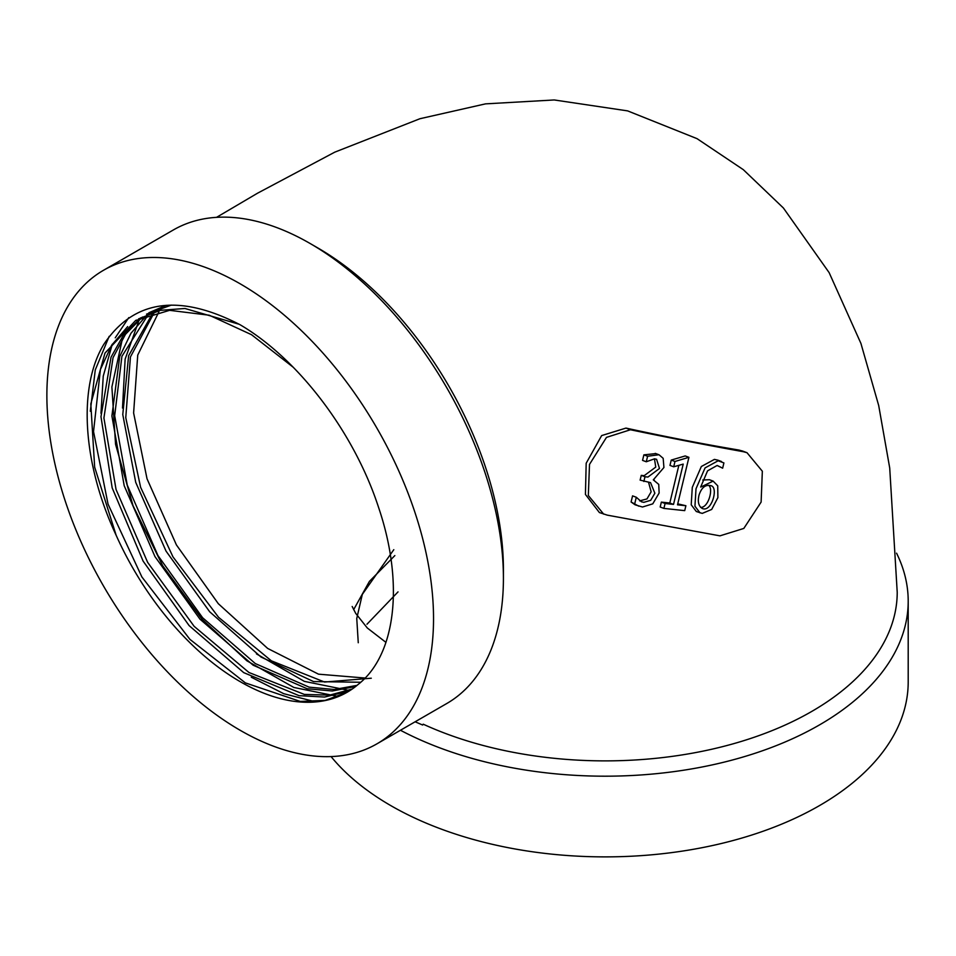 <?xml version="1.0" encoding="UTF-8"?>
<svg xmlns="http://www.w3.org/2000/svg" width="956" height="956" viewBox="0 0 956 956"><rect width="100%" height="100%" fill="white"/><g stroke="black" fill="none" stroke-linecap="round" stroke-linejoin="round"><path stroke-width="1.43" d="M603.69 514.149L588.322 495.507L589.505 464.401L606.486 437.37L630.446 429.758A8723.094 6010.229 110.4 0 0 743.457 451.734L747.018 452.714L762.338 471.224L761.119 502.079L743.804 528.441L719.94 535.85L607.251 515.129L599.4 512.559L585.431 494.443L586.183 463.23L601.659 435.578L625.977 428.085C665.902 436.808 703.568 444.134 738.976 450.061L742.31 451.005M216.546 217.347L257.511 193.22L334.767 152.159L419.971 118.711L485.505 103.869L554.241 99.962L627.662 110.896L697.055 138.668L743.314 169.666L783.406 208.002L829.127 272.615L860.926 343.431L878.695 405.535L889.713 467.986L897.218 592.218A292.082 168.638 180 0 1 731.997 744.138A292.082 168.638 180 0 1 423.209 724.182L422.636 725.018L415.131 721.792M103.499 270.285L173.383 229.942A273.416 157.859 60 0 1 310.091 243.481L317.846 247.963A262.434 151.514 60 0 1 503.418 569.382L503.418 578.344A273.416 157.859 60 0 1 446.787 703.508L376.915 743.852A273.416 157.859 60 0 1 240.207 730.312A273.416 157.859 60 0 1 61.59 489.376A273.416 157.859 60 0 1 103.499 270.285A273.416 157.859 60 0 1 314.189 343.539A273.416 157.859 60 0 1 433.534 618.687A273.416 157.859 60 0 1 376.915 743.852M310.091 243.481A273.416 157.859 60 0 1 503.418 578.344M896.561 553.177A303.064 174.972 180 0 1 908.2 601.216L908.2 681.903A303.064 174.972 180 0 1 721.111 843.562A303.064 174.972 180 0 1 390.837 805.633A303.064 174.972 180 0 1 331.063 756.578M158.911 311.787L137.736 355.082L133.613 412.968L147.033 478.801L176.43 544.944L218.327 603.714L267.644 648.419L318.515 674.171L365.12 678.043M393.8 549.676L362.312 594.405L356.755 618.472L358.261 642.743M371.286 678.21L324.562 682.046L271.349 660.823L218.566 617.301L172.988 556.894L140.604 487.273L125.762 417.629L130.434 356.935L154.047 312.923M152.661 313.305L128.63 355.728L122.774 414.557L135.728 482.374L166.045 551.122L209.687 611.78L260.988 657.011L313.544 681.568L360.711 682.261M357.054 685.356L334.23 689.503L309.111 687.149L255.324 663.572L202.612 617.743L157.943 555.544L127.244 485.074L114.672 415.669L121.914 356.325L148.108 314.763M146.686 315.289L130.996 333.214L119.715 356.492L111.9 415.932L124.196 485.72L154.98 556.619L199.983 619.177L253.149 665.209L307.175 688.75L332.294 690.985L354.975 686.635M352.274 689.001L329.629 695.143L304.307 694.403L248.954 672.498L194.14 626.335L147.642 562.367L116.058 489.52L103.917 417.987L113.047 357.64L125.463 334.337L142.42 317.034M148.909 312.731L166.225 305.322M171.363 305.095L146.555 314.13M140.974 317.703L123.742 334.504L111.027 357.209L100.978 416.697L112.187 487.907L143.101 561.1L189.145 625.63L243.708 672.63L299.037 695.657L324.61 697.043L347.434 691.487M346.909 692.395L325.1 700.39L300.244 701.429L245.357 682.883L189.921 639.361L141.87 576.946L108.052 504.159L93.533 431.586L100.404 369.53L111.649 345.2L127.674 326.582M138.608 318.85L160.357 310.341L184.938 308.477L239.251 324.287M358.189 684.4A213.845 123.467 60 0 1 347.124 692.264A213.845 123.467 60 0 1 116.13 535.24C82.527 463.517 77.771 386.81 103.965 344.124C133.792 299.73 179.214 293.289 240.207 324.813C298.678 359.193 354.365 432.805 378.66 507.684C404.041 582.586 396.238 654.609 358.213 684.377A213.845 123.467 60 0 1 358.189 684.4M293.169 367.212L251.5 334.684L209.233 315.217L169.594 310.33L135.609 320.523L104.993 353.075L90.808 403.934L94.656 467.114L116.13 535.24M908.2 601.216A303.064 174.972 180 0 1 727.241 761.358A303.064 174.972 180 0 1 400.468 730.265M398.031 591.895L366.973 624.232M394.852 555.579L369.398 581.415L353.636 609.677M90.306 411.259L95.265 369.96L109.163 336.345M314.978 701.68L283.729 693.686L251.297 677.23M100.978 413.291L103.248 376.126L112.306 344.172M115.258 337.815L128.785 317.631M338.352 696.506L293.839 687.448L246.911 660.823L201.836 619.01L162.687 565.725L133.027 505.7L115.557 444.289L111.888 386.965L122.392 338.842M349.872 690.602L304.378 681.377L256.423 653.868M122.499 408.045L125.128 359.169L139.301 319.483M743.457 451.734L738.976 450.061M630.446 429.758L625.977 428.085M643.854 481.501L644.989 476.757L647.905 477.068L659.485 468.476L656.581 459.286L654.537 458.82L646.28 461.772L647.606 456.251L658.983 454.733L663.165 458.318L663.93 467.496L653.307 479.864L658.744 484.393L659.126 493.033L652.769 503.848L642.48 507.015L635.071 504.804L631.091 501.996L632.561 495.865L636.29 497.251L641.464 501.792L643.842 502.33L650.701 500.311L654.872 493.212L650.546 482.637L640.126 480.115L641.261 475.371L644.177 475.682L655.756 467.09L654.454 458.808M639.672 500.884L646.973 498.924L651.144 491.826L648.503 482.075M646.28 461.772L642.552 460.386L643.878 454.865L655.84 453.586M677.744 503.86L685.894 505.724L684.711 510.635L663.906 508.413L660.178 507.015L661.361 502.115L669.798 503.011L678.856 465.333M663.906 508.413L665.089 503.501L673.526 504.41L683.217 464.102L673.705 466.791L669.977 465.405L671.255 460.075L685.201 455.94L688.929 457.327L677.505 504.828L685.894 505.724M702.768 480.008L709.412 479.721L713.152 481.107M700.784 487.058L713.14 481.107L717.729 485.827L717.884 497.622L711.694 509.44L702.242 513.396L696.303 511.496L691.212 504.804L692.287 487.381L701.346 466.504L714.407 459.394L717.801 460.135M700.043 512.894L694.94 506.202L696.016 488.767L705.074 467.89L718.135 460.78L723.907 462.919L722.652 468.177L717.347 465.536M722.652 468.177L717.084 465.5L707.571 470.842L700.664 487.046M699.075 494.957C697.474 501.541 698.501 506.023 702.158 508.401C711.539 513.097 719.091 486.58 710.583 485.636C705.397 484.489 701.561 487.596 699.075 494.957M700.545 507.337C708.3 508.222 713.762 488.468 708.527 485.266M665.089 503.501L661.361 502.115M673.526 504.41L669.798 503.011M673.705 466.791L674.984 461.461L671.255 460.075M674.984 461.461L688.929 457.327M638.799 506.19L631.091 501.996M634.82 503.382L636.29 497.251M644.989 476.757L641.261 475.371M647.606 456.251L643.878 454.865M385.949 642.372L367.307 627.996L355.74 613.429L352.178 606.486M136.35 320.093L135.609 320.523M747.018 452.714L742.334 450.957M717.813 460.135L721.541 461.521M653.318 479.793L654.239 480.139M655.254 453.371L658.983 454.757"/></g></svg>
